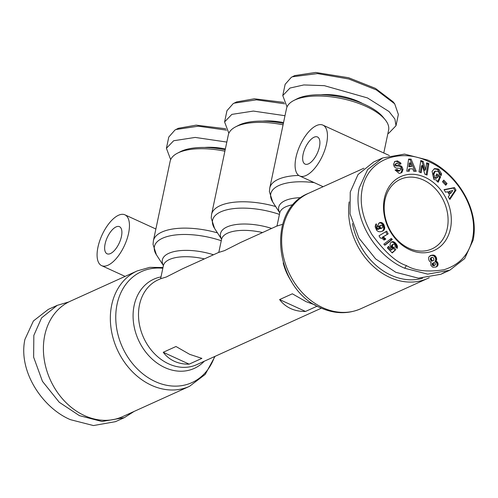 <?xml version="1.0" encoding="UTF-8"?>
<svg xmlns="http://www.w3.org/2000/svg" width="498" height="498" viewBox="0 0 498 498"><rect width="100%" height="100%" fill="white"/><g stroke="black" fill="none" stroke-linecap="round" stroke-linejoin="round"><path stroke-width="0.75" d="M283.941 102.401L254.347 98.785L236.544 101.934L233.164 103.652L226.964 110.687L224.592 121.929L228.856 133.283M284.725 103.802L256.514 99.843L234.209 103.148L233.164 103.652M387.861 133.632L388.751 133.252L396.003 125.714L398.369 114.465L394.69 103.814L393.003 101.71L375.467 88.395L348.631 77.744L315.626 72.44L294.723 75.578L291.342 77.296L285.142 84.33L282.771 95.572L287.035 106.933M394.69 103.814L376.382 89.933L348.768 78.989L317.506 73.592L292.388 76.792L291.342 77.296M225.762 128.758L196.168 125.141L178.365 128.285L174.985 130.009L168.785 137.043L166.413 148.286L170.677 159.64M226.546 130.152L198.335 126.193L176.031 129.499L174.985 130.009M406.443 265.596C396.296 262.409 384.767 252.025 371.863 234.446C362.774 218.647 359.512 203.707 362.096 189.632C367.823 157.598 401.805 148.211 428.386 161.483C456.317 172.949 481.28 211.575 471.401 242.912C467.205 256.346 458.079 265.285 444.011 269.729C427.751 272.263 415.226 270.881 406.443 265.596L404.731 268.254C377.123 256.731 352.229 220.016 359.176 188.032L367.655 169.581L382.539 157.991L404.513 154.1L427.545 159.983C455.097 171.542 480.041 208.064 473.1 240.204L464.659 258.611L449.731 270.246L427.745 274.137L404.731 268.254M68.73 301.975L57.195 305.367L48.262 309.414L33.41 320.967L24.9 339.455C17.984 371.489 42.834 408.142 70.455 419.677L93.45 425.56L115.461 421.669L124.388 417.623L134.105 411.429M436.976 180.201L433.864 179.473L432.077 171.25L434.58 168.579L438.526 169.034L441.489 173.684A4.245 3.393 -114.4 0 1 441.209 175.526L439.037 174.095A1.724 1.376 65.6 0 0 438.943 172.501L438.016 171.356L435.258 171.268L433.826 174.406L435.177 177.518L437.076 177.842L435.769 178.415L437.854 177.294L435.875 175.85L436.74 173.902L440.655 176.759L438.209 182.237L436.771 181.191L436.976 180.201M435.769 178.415L434.156 177.979L432.806 174.866L433.826 174.406M434.237 171.729L435.625 171.057L434.237 171.729L432.806 174.866M397.416 160.891L400.672 162.852L401.027 163.879L398.948 164.452L396.85 163.17L395.754 164.135A0.915 0.735 65.6 0 0 396.582 165.461L399.689 165.579A3.442 2.751 -114.4 0 1 401.911 166.724L403.038 169.407L402.048 172.271L400.921 173.005L399.203 173.422L395.088 170.011L397.211 169.426L397.367 169.893L399.552 170.814L400.865 169.283A0.915 0.735 65.6 0 0 399.994 168.287L396.819 168.162A3.442 2.751 -114.4 0 1 395.207 167.571L394.223 166.569L393.451 164.44L394.833 161.557L397.416 160.891L394.404 161.707M394.833 161.557L395.424 161.24M399.95 164.178L399.651 163.313L396.396 161.352M317.232 306.133L305.504 311.443C300.126 311.567 295.202 310.615 290.751 308.586C286.3 306.538 282.584 303.537 279.596 299.578L292.351 293.795L306.058 301.651L315.209 304.994M189.701 354.358L201.908 358.373L189.147 364.15C183.768 364.275 178.844 363.322 174.387 361.293C169.943 359.251 166.226 356.244 163.238 352.285L175.993 346.508L189.701 354.358M283.069 124.836A52.178 21.221 -168.1 0 0 236.83 126.268A52.178 21.221 -168.1 0 0 235.598 126.866A52.178 21.221 -168.1 0 0 228.308 134.983L211.575 214.395A52.178 21.221 11.9 0 1 275.649 206.533M383.784 152.992L388.596 130.146A52.178 21.221 -168.1 0 0 385.209 119.775A52.178 21.221 -168.1 0 0 366.123 106.441A52.178 21.221 -168.1 0 0 295.009 99.911A52.178 21.221 -168.1 0 0 293.776 100.509A52.178 21.221 -168.1 0 0 286.487 108.626L269.754 188.045A52.178 21.221 11.9 0 1 298.769 175.445M224.891 151.193A52.178 21.221 -168.1 0 0 177.419 153.216A52.178 21.221 -168.1 0 0 170.129 161.34L153.396 240.752A52.178 21.221 11.9 0 1 217.47 232.883M283.362 123.454A49.383 20.088 -168.1 0 0 239.638 124.811A49.383 20.088 -168.1 0 0 238.467 125.378L235.598 126.866M385.209 119.775L383.18 117.254A49.383 20.088 -168.1 0 0 343.29 97.471A49.383 20.088 -168.1 0 0 297.816 98.455A49.383 20.088 -168.1 0 0 296.646 99.021L293.776 100.509M306.015 175.52A27.95 12.382 114.6 0 1 299.64 175.95A27.95 12.382 114.6 0 1 297.617 151.448A27.95 12.382 114.6 0 1 316.547 125.546A27.95 12.382 114.6 0 1 322.916 125.123A27.95 12.382 114.6 0 1 324.939 149.618A27.95 12.382 114.6 0 1 306.015 175.52M225.183 149.805A49.383 20.088 -168.1 0 0 180.288 151.728L177.419 153.216M97.957 247.17A27.95 12.382 114.6 0 1 124.905 214.819A27.95 12.382 114.6 0 1 128.577 233.301A27.95 12.382 114.6 0 1 101.629 265.646A27.95 12.382 114.6 0 1 97.957 247.17M429.27 277.685A63.358 50.622 -114.4 0 1 427.738 278.419A63.358 50.622 -114.4 0 1 389.66 277.342A63.358 50.622 -114.4 0 1 349.129 201.883M189.489 386.342A63.358 50.622 65.6 0 1 151.411 385.265A63.358 50.622 65.6 0 1 110.892 327.149A63.358 50.622 65.6 0 1 137.205 270.918L70.262 301.24A63.358 50.622 65.6 0 0 43.949 357.471A63.358 50.622 65.6 0 0 84.473 415.587A63.358 50.622 65.6 0 0 122.552 416.664L189.489 386.342L205.201 374.421L215.036 356.356M422.565 278.251A61.491 49.134 -114.4 0 1 391.03 275.213A61.491 49.134 -114.4 0 1 352.435 223.478M308.474 163.861A14.909 6.605 -65.4 0 0 318.564 150.047A14.909 6.605 -65.4 0 0 317.487 136.981A14.909 6.605 -65.4 0 0 314.089 137.211A14.909 6.605 -65.4 0 0 303.992 151.025A14.909 6.605 -65.4 0 0 305.075 164.091A14.909 6.605 -65.4 0 0 308.474 163.861M121.431 236.538A14.909 6.605 114.6 0 1 107.058 253.787A14.909 6.605 114.6 0 1 105.103 243.933A14.909 6.605 114.6 0 1 119.47 226.677A14.909 6.605 114.6 0 1 121.431 236.538M283.549 122.583A35.868 14.591 -168.1 0 0 262.757 121.12M362.675 103.559A35.868 14.591 -168.1 0 0 359.033 101.741A35.868 14.591 -168.1 0 0 320.936 94.763M225.37 148.939A35.868 14.591 -168.1 0 0 204.578 147.476M395.754 164.135L394.733 164.601A0.915 0.735 65.6 0 0 395.561 165.921L396.582 165.461M425.049 177.307A40.531 32.382 -114.4 0 1 450.453 228.669A40.531 32.382 -114.4 0 1 409.779 249.772A40.531 32.382 -114.4 0 1 384.375 198.409A40.531 32.382 -114.4 0 1 425.049 177.307M408.939 248.265A38.203 30.521 65.6 0 0 431.903 248.913A38.203 30.521 65.6 0 0 447.764 215.012A38.203 30.521 65.6 0 0 423.331 179.971A38.203 30.521 65.6 0 0 400.373 179.324A38.203 30.521 65.6 0 0 384.512 213.225A38.203 30.521 65.6 0 0 408.939 248.265M282.659 224.305L276.981 226.042L279.789 212.739M276.988 226.011L240.677 242.458L224.554 250.619L218.803 252.393L221.61 239.096M218.809 252.362L182.498 268.814L166.369 276.975L160.624 278.749L163.363 265.733A37.269 15.158 -168.1 0 1 204.385 258.898M163.238 352.285L189.147 364.15M279.596 299.578L305.504 311.443M218.504 252.505L218.933 251.776M277.112 225.42L276.683 226.148M284.993 115.71L253.376 111.073L231.838 114.391L224.592 121.929M396.003 125.714L394.895 119.016L389.05 111.552L367.456 97.925L324.323 85.668L303.817 84.94L290.017 88.034L282.771 95.572M226.814 142.067L195.191 137.423L173.659 140.747L166.413 148.286M445.119 272.02L440.805 274.292L418.357 278.158L395.798 272.3L375.629 258.898L358.859 238L350.044 213.835L350.243 192.079L358.012 174.549L373.612 162.037L382.539 157.991M57.195 305.367L41.595 317.886L33.833 335.409L33.634 357.172L42.448 381.331L59.218 402.228L79.387 415.631L101.947 421.489L124.388 417.623M420.835 160.456L423.163 161.377L425.553 169.893L426.686 162.771L428.871 163.637L427.054 175.059L424.813 174.176L422.366 165.442L421.202 172.75L419.017 171.885L420.835 160.456M447.042 183.581L445.754 185.256L442.485 181.764L443.768 180.095L447.042 183.581L446.021 184.042L443.114 180.942M449.551 195.048L447.584 191.742L445.567 192.216L444.035 189.632L454.487 187.597L456 190.143L449.856 199.437L448.3 196.81L449.551 195.048M412.749 168.866L409.561 168.822L409.269 171.2L406.779 171.169L408.621 159.099L411.08 159.13L416.228 171.287L413.701 171.256L412.749 168.866M394.254 247.581L395.823 249.647L392.243 252.959L387.351 247.911L388.558 246.267L391.87 249.685L392.866 248.751L390.793 247.114L389.971 245.153L390.525 242.744L392.461 241.598L393.644 241.76L395.269 242.825L397.317 245.9L397.199 248.421L394.951 246.491L395.151 245.371L394.684 244.418L393.246 244.176L392.306 245.962L392.835 247.052L394.254 247.581L393.071 248.041L394.092 247.581M376.762 230.481L375.15 226.827L375.691 224.411L376.264 223.857L377.546 226.64L376.98 227.213L377.341 228.495L379.669 228.794L378.063 225.98L378.53 223.571L380.559 222.444L382.8 223.253L383.914 224.772L384.674 227.194L384.593 228.918L384.014 230.02L382.52 231.134L380.179 231.763L378.474 231.614L376.762 230.481M392.349 239.494L384.867 245.259L383.815 244.169L391.31 238.424L392.349 239.494L391.328 239.955L390.469 239.065M380.895 238.05L380.242 238.007L379.028 235.791L386.697 231.147L388.185 233.861L383.155 236.899L385.794 239.046L384.07 240.086L382.458 238.679L380.895 238.05M430.863 262.876L431.218 262.253L429.749 261.5L428.784 259.875L428.573 257.883L428.94 256.819L431.442 255.25L434.493 255.337L436.485 257.827L436.659 259.657L435.893 261.008L437.151 261.817L437.966 263.149L437.798 265.615L436.024 267.015L432.837 267.239L430.919 265.422L430.863 262.876M434.075 168.847L437.505 169.494L440.469 174.151L441.489 173.684M440.469 174.151A4.245 3.393 -114.4 0 1 440.425 175.128M438.097 169.924L439.118 169.463M437.593 181.789L439.634 177.22L440.655 176.759M439.634 177.22L436.335 174.817M399.869 170.696L398.537 171.275L396.346 170.353L396.19 169.893L397.211 169.426M396.19 169.893L395.144 170.179M400.392 173.204L402.048 172.271M401.027 172.731L402.017 169.868L403.038 169.407M402.017 169.868L401.127 167.477L402.147 167.017M401.127 167.477L400.89 167.185A3.442 2.751 65.6 0 0 398.674 166.039L395.561 165.921M394.733 164.601L396.582 163.269M399.875 163.942L400.89 163.475M425.553 169.893L424.533 170.36L422.142 161.838L423.163 161.377M422.142 161.838L420.71 161.271M420.312 172.395L421.345 165.902L422.366 165.442M426.164 174.711L427.85 164.097L428.871 163.637M427.85 164.097L426.556 163.587M445.393 184.864L446.021 184.042M449.52 198.864L454.979 190.603L456 190.143M454.979 190.603L453.466 188.057L454.487 187.597M453.466 188.057L444.172 189.869M408.304 171.188L408.541 169.283L409.561 168.822M415.002 171.275L410.059 159.597L411.08 159.13M410.059 159.597L408.553 159.572M391.994 252.704L395.823 249.647M394.802 250.114L393.233 248.048M393.071 248.041L392.499 247.96L393.52 247.5M392.499 247.96L393.376 247.431M392.356 247.898L391.814 247.512L392.835 247.052M391.814 247.512L391.484 247.07L392.505 246.603M391.484 247.07L391.285 246.423L392.306 245.962M391.285 246.423L392.3 245.875M391.279 246.336L391.378 245.763L392.399 245.302M391.378 245.763L392.735 244.692M391.714 245.153L392.791 244.611M391.77 245.078L393.246 244.176M396.769 248.048L397.379 247.774M396.42 247.749L397.454 247.151M396.433 247.612L396.427 247.089L397.448 246.628M396.427 247.089L396.296 246.379L397.317 245.919M396.296 246.379L397.317 245.9M396.296 246.367L396.072 245.713L397.093 245.253M396.072 245.713L395.711 245.041L396.732 244.58M395.711 245.041L395.512 244.723L396.533 244.263M395.512 244.723L395.082 244.182L396.103 243.715M395.082 244.182L394.565 243.603L395.586 243.136M394.565 243.603L394.248 243.292L395.269 242.825M394.248 243.292L393.688 242.819L394.709 242.358M393.688 242.819L393.146 242.464L394.167 242.003M393.146 242.464L392.623 242.221L393.644 241.76M392.623 242.221L392.032 242.072L393.053 241.605M392.032 242.072L391.44 242.059L392.461 241.598M387.923 247.126L390.849 250.145L391.87 249.685M381.929 231.377L383.037 230.873M382.016 231.333L383.479 230.555M382.458 231.016L383.846 230.213M382.825 230.674L384.014 230.02M382.993 230.487L384.356 229.485M383.342 229.945L384.593 228.918M383.572 229.385L383.69 228.781L384.711 228.321M383.69 228.781L383.715 228.314L384.736 227.847M383.715 228.314L383.653 227.654L384.674 227.194M383.653 227.654L383.504 226.939L384.524 226.478M383.504 226.939L383.267 226.154L384.288 225.694M383.267 226.154L384.213 225.488M383.192 225.955L382.894 225.233L383.914 224.772M382.894 225.233L382.545 224.61L383.566 224.15M382.545 224.61L382.165 224.094L383.186 223.633M382.165 224.094L381.779 223.72L382.8 223.253M381.779 223.72L381.25 223.328L382.271 222.861M381.25 223.328L380.653 223.048L381.673 222.587M380.653 223.048L380.123 222.93L381.144 222.463M380.123 222.93L379.538 222.905L380.559 222.444M379.239 222.886L379.974 222.55M379.538 222.905L379.103 222.986M379.283 222.855L379.906 222.575M378.648 229.261L377.914 229.36L378.934 228.899M377.914 229.36L377.335 229.373L378.356 228.912M377.335 229.373L377.957 228.85M376.936 229.31L377.901 228.831M376.88 229.292L376.32 228.956L377.341 228.495M376.32 228.956L375.984 228.389L377.005 227.928M375.984 228.389L376.986 227.885M375.965 228.345L375.959 227.673L376.98 227.213M375.959 227.673L377.073 227.044M376.052 227.505L377.546 226.64M376.525 227.1L375.461 224.785M384.686 245.072L391.328 239.955M383.977 239.986L385.794 239.046M384.773 239.507L384.45 239.171L385.471 238.704M384.45 239.171L383.933 238.654L384.954 238.193M383.933 238.654L383.466 238.243L384.487 237.783M383.466 238.243L384.307 237.639M383.286 238.106L382.744 237.727L383.765 237.26M382.744 237.727L382.134 237.359L383.155 236.899M382.134 237.359L388.185 233.861M387.164 234.321L385.738 231.726M435.906 267.053L436.64 266.723M435.731 267.109L437.157 266.374M436.136 266.835L437.561 265.976M436.541 266.442L437.798 265.615M436.777 266.075L437.051 265.415L438.072 264.955M437.051 265.415L437.138 264.712L438.159 264.251M437.138 264.712L437.045 263.977L438.066 263.517M437.045 263.977L436.945 263.616L437.966 263.149M436.945 263.616L436.609 262.894L437.63 262.434M436.609 262.894L436.13 262.278L437.151 261.817M436.13 262.278L437.12 261.786M436.099 262.247L435.551 261.817L436.572 261.357M435.551 261.817L434.872 261.469L435.893 261.008M434.872 261.469L436.055 260.84M435.034 261.301L436.453 260.292M435.433 260.753L435.638 260.118L436.659 259.657M435.638 260.118L436.702 259.39M435.682 259.85L435.657 259.097L436.678 258.636M435.657 259.097L435.464 258.288L436.485 257.827M435.464 258.288L435.277 257.827L436.298 257.366M435.277 257.827L434.903 257.117L435.924 256.657M434.903 257.117L434.424 256.514L435.445 256.047M434.424 256.514L434.069 256.19L435.09 255.723M434.069 256.19L433.472 255.798L434.493 255.337M433.472 255.798L432.793 255.561L433.814 255.101M432.793 255.561L432.382 255.486L433.403 255.026M432.382 255.486L431.785 255.493L432.806 255.032M431.785 255.493L431.1 255.567L432.121 255.107M431.1 255.567L430.421 255.717L431.442 255.25M430.085 255.779L430.782 255.462M430.421 255.717L429.917 255.879M449.657 191.251L448.636 191.711L449.812 193.697L450.833 193.236L452.763 190.516L449.657 191.251L450.833 193.236M410.308 162.709L409.288 163.17L408.839 166.842L411.771 166.4L410.308 162.709L409.86 166.376L411.771 166.4M380.976 225.258L379.022 226.378L378.966 227.536L380.217 228.607L382.427 227.816L382.844 226.192L381.642 225.189L380.404 225.532L379.893 226.602L380.69 227.972L381.879 228.078M433.87 262.589L432.177 263.647L432.594 265.353L433.733 265.727L435.003 265.16L435.482 264.388L434.798 262.757L433.316 262.981L433.615 264.886L434.754 265.266L433.733 265.727M431.598 261.133L433.248 260.709L433.945 260.018L433.528 257.92L432.102 257.236L430.397 258.394L430.428 259.744L431.598 261.133L433.248 260.709M408.839 166.842L409.86 166.376M380.833 228.545L381.854 228.084M380.217 228.607L381.238 228.146M379.675 228.433L380.69 227.972M379.308 228.134L380.329 227.673M378.966 227.536L379.986 227.069M378.872 227.063L379.893 226.602M379.003 226.434L380.024 225.974M379.022 226.378L380.042 225.918M379.383 225.992L380.404 225.532M433.465 265.758L434.486 265.297M432.837 265.559L433.858 265.098M432.594 265.353L433.615 264.886M432.208 264.668L433.229 264.208M432.127 264.363L433.148 263.903M432.177 263.647L433.198 263.181M432.295 263.442L433.316 262.981M431.231 260.933L432.613 260.672M430.733 260.398L431.754 259.937L432.252 260.473M430.428 259.744L431.449 259.284L431.754 259.937M430.303 258.972L431.324 258.512L431.449 259.284M430.397 258.394L431.417 257.933L431.324 258.512M430.776 257.852L431.797 257.391L431.417 257.933M322.723 307.664A63.358 50.622 -114.4 0 1 282.198 249.548A63.358 50.622 -114.4 0 1 308.511 193.317C265.123 210.299 274.828 289.643 320.594 307.808C334.457 313.983 347.859 314.294 360.795 308.741A63.358 50.622 -114.4 0 1 322.723 307.664M162.827 268.273A60.968 48.711 65.6 0 0 115.897 312.844A60.968 48.711 65.6 0 0 155.276 381.58A60.968 48.711 65.6 0 0 214.601 356.556M236.544 101.934L234.209 103.148M294.723 75.578L292.388 76.792M178.365 128.285L176.031 129.499M160.63 278.718L158.246 279.795A46.588 37.219 65.6 0 0 139.496 304.844A46.588 37.219 65.6 0 0 168.691 363.876A46.588 37.219 65.6 0 0 196.691 364.667L321.409 308.169M291.778 281.887A46.588 37.219 -114.4 0 1 283.188 262.913M161.01 276.907A48.978 39.13 65.6 0 0 134.13 305.498A48.978 39.13 65.6 0 0 164.826 367.561A48.978 39.13 65.6 0 0 204.28 361.231M262.564 232.541A37.269 15.158 -168.1 0 0 221.548 239.376M293.291 204.666A37.269 15.158 -168.1 0 0 279.727 213.02M213.486 254.771A39.46 16.048 -168.1 0 0 174.698 251.453A39.46 16.048 -168.1 0 0 163.394 265.502M221.255 240.739A49.987 20.331 -168.1 0 0 169.936 235.871A49.987 20.331 -168.1 0 0 156.403 254.783L153.042 244.387L153.396 240.752M279.434 214.383A49.987 20.331 -168.1 0 0 228.115 209.515A49.987 20.331 -168.1 0 0 214.582 228.426L221.573 239.214M221.579 239.146A39.46 16.048 11.9 0 1 232.877 225.096A39.46 16.048 11.9 0 1 271.665 228.42M314.269 182.648A49.987 20.331 -168.1 0 0 272.761 202.07L279.752 212.858M279.758 212.795A39.46 16.048 11.9 0 1 300.985 197.669M437.505 169.494L438.526 169.034M396.346 170.353L397.367 169.893M400.89 167.185L401.911 166.724M398.674 166.039L399.689 165.579M137.205 270.918L149.724 267.358L162.989 267.507M323.121 186.7L299.64 175.95M124.905 214.819L155.874 228.999M363.895 168.231L308.511 193.317M163.394 265.565L156.403 254.783M389.392 155.563L322.916 125.123M101.629 265.646L125.104 276.396M211.575 214.395L211.22 218.037L214.582 228.426M269.754 188.045L269.399 191.68L272.761 202.07M427.738 278.419L360.795 308.741M449.731 270.246L440.805 274.292"/></g></svg>

